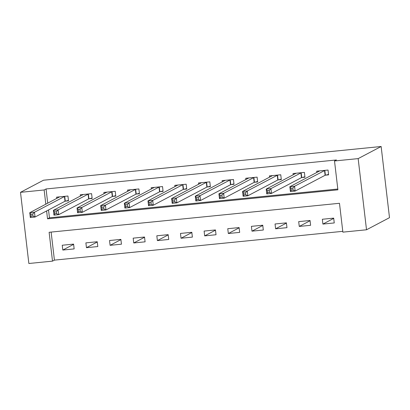 <?xml version="1.0" encoding="UTF-8"?>
<svg xmlns="http://www.w3.org/2000/svg" width="410" height="410" viewBox="0 0 410 410"><rect width="100%" height="100%" fill="white"/><g stroke="black" fill="none" stroke-linecap="round" stroke-linejoin="round"><path stroke-width="0.61" d="M52.506 261.134L28.859 263.497L20.5 192.331L43.486 180.221L381.141 146.503L389.5 217.669L366.514 229.779L342.868 232.142L339.48 203.288L49.118 232.285L52.506 261.134L54.422 260.124L342.775 231.332M51.127 232.08L54.422 260.124M333.689 218.13L322.337 219.263L322.906 224.075L334.252 222.943L333.689 218.13M310.042 220.493L298.695 221.625L299.259 226.433L310.611 225.3L310.042 220.493M286.4 222.855L275.048 223.988L275.612 228.795L286.964 227.663L286.4 222.855M262.754 225.213L251.402 226.351L251.971 231.158L263.317 230.025L262.754 225.213M239.107 227.576L227.76 228.708L228.324 233.515L239.671 232.383L239.107 227.576M215.46 229.938L204.113 231.071L204.677 235.878L216.029 234.745L215.46 229.938M191.818 232.296L180.467 233.433L181.03 238.241L192.382 237.108L191.818 232.296M168.172 234.658L156.82 235.791L157.389 240.603L168.736 239.466L168.172 234.658M144.525 237.021L133.178 238.154L133.742 242.961L145.094 241.828L144.525 237.021M120.883 239.384L109.531 240.516L110.095 245.323L121.447 244.191L120.883 239.384M97.237 241.741L85.885 242.874L86.454 247.686L97.8 246.548L97.237 241.741M73.59 244.104L62.243 245.236L62.807 250.044L74.154 248.911L73.59 244.104M46.612 210.95L47.534 218.817L337.896 189.825L334.509 160.976L336.425 159.967L46.058 188.959L47.739 203.227M48.523 209.94L49.451 217.812L337.804 189.015M325.53 175.162L328.605 174.855L328.041 170.047L316.689 171.18L316.848 172.513M301.883 177.525L304.958 177.217L304.394 172.405L293.042 173.538L293.201 174.87M278.236 179.882L281.316 179.575L280.747 174.768L269.401 175.9L269.555 177.233M254.589 182.245L257.67 181.937L257.106 177.13L245.754 178.263L245.913 179.595M230.948 184.608L234.023 184.3L233.459 179.488L222.107 180.625L222.266 181.953M207.301 186.965L210.376 186.658L209.812 181.85L198.466 182.983L198.619 184.315M183.654 189.328L186.734 189.02L186.171 184.213L174.819 185.346L174.973 186.678M160.013 191.69L163.088 191.383L162.524 186.57L151.172 187.708L151.331 189.036M136.366 194.048L139.441 193.74L138.877 188.933L127.53 190.066L127.684 191.398M112.719 196.41L115.799 196.103L115.23 191.296L103.884 192.428L104.037 193.761M89.073 198.773L92.153 198.466L91.589 193.658L80.237 194.791L80.396 196.118M65.431 201.131L68.506 200.828L67.942 196.016L56.59 197.148L56.749 198.481M20.5 192.331L44.147 189.968L45.823 204.236M46.058 188.959L44.147 189.968M334.509 160.976L358.155 158.614L381.141 146.503M366.514 229.779L358.155 158.614M49.451 217.812L47.534 218.817M333.719 218.376L322.906 224.075M73.621 244.35L62.807 250.044M97.262 241.987L86.454 247.686M120.909 239.624L110.095 245.323M144.556 237.267L133.742 242.961M168.202 234.904L157.389 240.603M191.844 232.542L181.03 238.241M215.491 230.184L204.677 235.878M239.138 227.822L228.324 233.515M262.779 225.459L251.971 231.158M286.426 223.101L275.612 228.795M310.073 220.739L299.259 226.433M318.821 171.472L318.76 170.97M328.553 174.424L325.104 175.285L295.144 191.07L290.418 191.542L289.849 186.729L319.769 170.873M290.941 188.292L289.849 186.729L294.58 186.258L295.144 191.07L293.058 190.03L292.832 188.108L290.941 188.292L291.167 190.219L293.058 190.03M324.961 170.355L294.58 186.258L292.832 188.108M290.418 191.542L291.167 190.219M295.174 173.83L295.118 173.333M304.907 176.787L301.458 177.648L271.502 193.428L266.772 193.899L266.208 189.092L296.122 173.235M267.294 190.655L266.208 189.092L270.933 188.62L271.502 193.428L269.416 192.392L269.191 190.465L267.294 190.655L267.525 192.577L269.416 192.392M301.319 172.712L270.933 188.62L269.191 190.465M266.772 193.899L267.525 192.577M271.528 176.192L271.471 175.695M281.265 179.149L277.811 180.005L247.855 195.79L243.125 196.262L242.561 191.455L272.476 175.593M243.653 193.018L242.561 191.455L247.291 190.983L247.855 195.79L245.769 194.75L245.544 192.828L243.653 193.018L243.878 194.94L245.769 194.75M277.672 175.075L247.291 190.983L245.544 192.828M243.125 196.262L243.878 194.94M247.886 178.555L247.824 178.053M257.618 181.512L254.169 182.368L224.208 198.153L219.483 198.624L218.914 193.812L248.829 177.955M220.006 195.38L218.914 193.812L223.645 193.341L224.208 198.153L222.123 197.113L221.897 195.191L220.006 195.38L220.231 197.302L222.123 197.113M254.026 177.438L223.645 193.341L221.897 195.191M219.483 198.624L220.231 197.302M224.239 180.912L224.183 180.415M233.972 183.87L230.522 184.731L200.567 200.51L195.836 200.982L195.273 196.175L225.187 180.318M196.359 197.738L195.273 196.175L199.998 195.703L200.567 200.51L198.476 199.475L198.25 197.548L196.359 197.738L196.585 199.665L198.476 199.475M230.384 179.795L199.998 195.703L198.25 197.548M195.836 200.982L196.585 199.665M200.592 183.275L200.536 182.778M210.33 186.232L206.876 187.093L176.92 202.873L172.19 203.345L171.626 198.537L201.541 182.675M172.718 200.1L171.626 198.537L176.356 198.066L176.92 202.873L174.834 201.833L174.609 199.911L172.718 200.1L172.943 202.022L174.834 201.833M206.737 182.158L176.356 198.066L174.609 199.911M172.19 203.345L172.943 202.022M176.951 185.638L176.889 185.141M186.683 188.595L183.229 189.451L153.273 205.236L148.543 205.707L147.979 200.9L177.894 185.038M149.071 202.463L147.979 200.9L152.71 200.423L153.273 205.236L151.188 204.195L150.962 202.273L149.071 202.463L149.296 204.385L151.188 204.195M183.091 184.52L152.71 200.423L150.962 202.273M148.543 205.707L149.296 204.385M153.304 187.995L153.243 187.498M163.036 190.952L159.587 191.813L129.627 207.593L124.901 208.07L124.332 203.257L154.252 187.401M125.424 204.821L124.332 203.257L129.063 202.786L129.627 207.593L127.541 206.558L127.315 204.631L125.424 204.821L125.65 206.748L127.541 206.558M159.444 186.878L129.063 202.786L127.315 204.631M124.901 208.07L125.65 206.748M129.657 190.358L129.601 189.861M139.395 193.315L135.941 194.176L105.985 209.956L101.255 210.427L100.691 205.62L130.605 189.758M101.777 207.183L100.691 205.62L105.416 205.149L105.985 209.956L103.899 208.915L103.674 206.994L101.777 207.183L102.008 209.105L103.899 208.915M135.802 189.241L105.416 205.149L103.674 206.994M101.255 210.427L102.008 209.105M106.011 192.72L105.954 192.223M115.748 195.678L112.294 196.534L82.338 212.318L77.608 212.79L77.044 207.983L106.959 192.121M78.136 209.546L77.044 207.983L81.774 207.506L82.338 212.318L80.252 211.278L80.027 209.356L78.136 209.546L78.361 211.468L80.252 211.278M112.155 191.603L81.774 207.506L80.027 209.356M77.608 212.79L78.361 211.468M82.369 195.083L82.307 194.581M92.101 198.035L88.652 198.896L58.691 214.676L53.966 215.153L53.397 210.34L83.312 194.483M54.489 211.903L53.397 210.34L58.128 209.869L58.691 214.676L56.606 213.641L56.38 211.714L54.489 211.903L54.715 213.83L56.606 213.641M88.509 193.966L58.128 209.869L56.38 211.714M53.966 215.153L54.715 213.83M58.722 197.441L58.666 196.943M68.455 200.398L65.005 201.259L35.05 217.039L30.319 217.51L29.756 212.703L59.67 196.841M30.842 214.266L29.756 212.703L34.481 212.231L35.05 217.039L32.959 215.998L32.733 214.076L30.842 214.266L31.068 216.188L32.959 215.998M64.867 196.323L34.481 212.231L32.733 214.076M30.319 217.51L31.068 216.188M324.817 170.386L325.381 175.198M324.541 170.478L325.104 175.285M301.171 172.748L301.739 177.556M300.894 172.841L301.458 177.648M277.529 175.111L278.093 179.918M277.247 175.198L277.811 180.005M253.882 177.474L254.446 182.281M253.6 177.561L254.169 182.368M230.235 179.831L230.799 184.638M229.959 179.923L230.522 184.731M206.594 182.194L207.158 187.001M206.312 182.281L206.876 187.093M182.947 184.556L183.511 189.364M182.665 184.643L183.229 189.451M159.3 186.914L159.864 191.726M159.024 187.006L159.587 191.813M135.654 189.276L136.222 194.084M135.377 189.364L135.941 194.176M112.012 191.639L112.576 196.446M111.73 191.726L112.294 196.534M88.365 193.997L88.929 198.809M88.083 194.089L88.652 198.896M64.718 196.359L65.282 201.166M64.442 196.446L65.005 201.259"/></g></svg>
